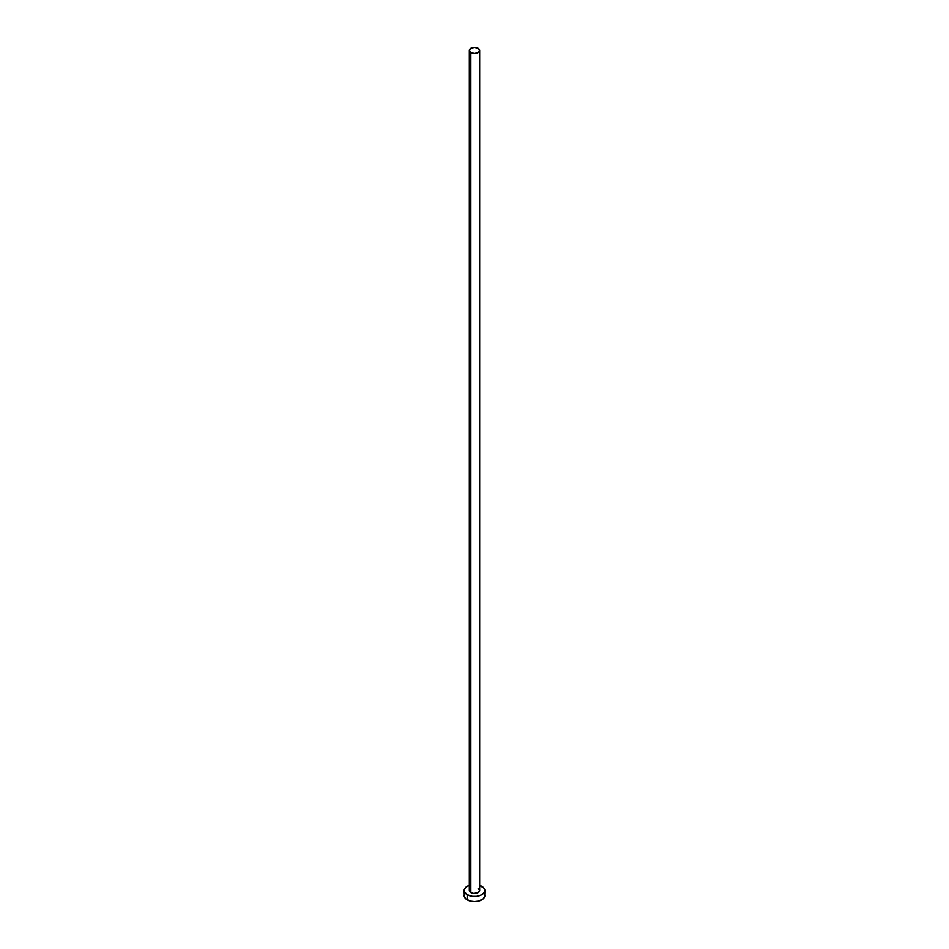 <?xml version="1.0" encoding="UTF-8"?>
<svg xmlns="http://www.w3.org/2000/svg" width="949" height="949" viewBox="0 0 949 949"><rect width="100%" height="100%" fill="white"/><g stroke="black" fill="none" stroke-linecap="round" stroke-linejoin="round"><path stroke-width="1.42" d="M469.328 50.439L470.846 52.551L474.5 53.429L478.154 52.551L479.672 50.439L478.154 48.328L474.5 47.45L470.846 48.328L469.328 50.439L469.328 890.506A5.172 2.989 0 0 0 470.846 892.618L470.846 52.551A5.172 2.989 180 0 1 469.328 50.439A5.172 2.989 180 0 1 472.519 47.675A5.172 2.989 180 0 1 478.154 48.328A5.172 2.989 180 0 1 479.672 50.439A5.172 2.989 180 0 1 476.481 53.203A5.172 2.989 180 0 1 470.846 52.551L470.846 892.618A5.172 2.989 0 0 0 476.481 893.258A5.172 2.989 0 0 0 479.672 890.506L478.154 892.618L473.492 893.436L469.719 891.645L470.194 888.845M464.939 893.282L464.144 895.571A10.356 5.979 0 0 0 467.181 899.794L467.181 894.729L472.483 896.366L476.517 896.366L480.253 895.476L484.061 892.795L484.856 890.506L484.061 888.217L479.672 885.322A10.356 5.979 180 0 1 481.819 886.283A10.356 5.979 180 0 1 484.856 890.506A10.356 5.979 180 0 1 478.462 896.022A10.356 5.979 180 0 1 467.181 894.729L467.181 899.794A10.356 5.979 0 0 0 478.462 901.099A10.356 5.979 0 0 0 484.856 895.571L484.061 893.282M467.181 894.729A10.356 5.979 180 0 1 464.144 890.506A10.356 5.979 180 0 1 469.328 885.322L465.888 887.185L464.346 889.332L464.346 891.669L467.181 894.729M478.154 888.394L479.672 890.506L479.672 50.439M464.144 890.506L464.346 896.746L465.888 898.893L470.538 901.099L474.5 901.55L478.462 901.099L483.112 898.893L484.654 896.746L484.856 890.506"/></g></svg>
